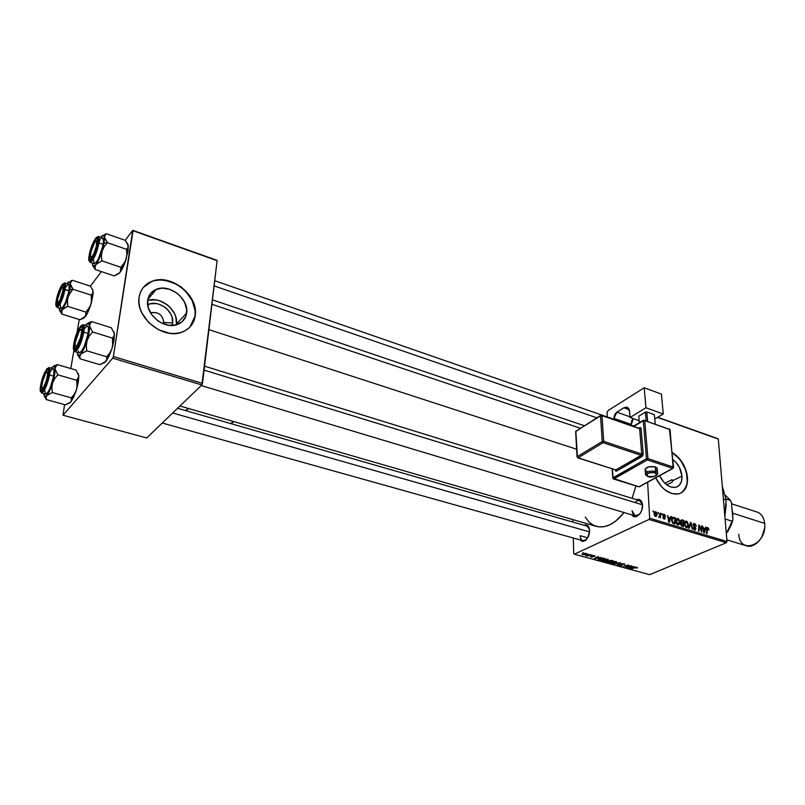 <?xml version="1.0" encoding="UTF-8"?>
<svg xmlns="http://www.w3.org/2000/svg" width="805" height="805" viewBox="0 0 805 805"><rect width="100%" height="100%" fill="white"/><g stroke="black" fill="none" stroke-linecap="round" stroke-linejoin="round"><path stroke-width="1.21" d="M163.375 323.831L163.717 322.483L172.572 322.956L171.958 325.451L172.572 322.956L163.717 322.483L163.375 323.831M162.741 323.57L163.717 322.483L162.741 323.57M186.639 313.075C185.794 318.549 182.795 322.332 177.623 324.415C164.633 330.07 144.91 314.292 147.697 300.255L150.173 294.036L155.254 289.79L162.117 288.14L169.714 289.317L176.909 293.121L180.008 295.827L184.667 302.358L186.71 309.563L185.824 316.365L182.131 321.748L176.144 324.878L168.768 325.26L161.111 322.795L157.549 320.591L151.682 314.664L148.221 307.51L147.697 300.255C148.603 294.992 151.501 291.34 156.381 289.287C169.493 283.42 189.165 299.027 186.639 313.075L176.426 324.194L186.639 313.075M189.92 327.072L195.243 315.63C194.055 323.59 189.688 329.064 182.161 332.083C163.465 340.163 135.029 317.371 139.124 297.156L138.933 302.308L139.859 307.651L141.861 312.954L148.754 322.614L158.525 329.758L169.603 333.28L175.077 333.501L180.24 332.686L184.878 330.865L188.823 328.128L191.932 324.576L194.096 320.36L195.243 315.63L195.333 310.579L194.367 305.397L189.467 295.355L181.266 286.983L170.952 281.519L160.024 279.778L154.842 280.432L150.122 282.092L146.037 284.708L142.757 288.18L140.422 292.386L139.124 297.156C140.452 289.639 144.588 284.406 151.541 281.468C170.479 272.935 198.805 295.395 195.243 315.63L195.041 315.842C198.604 295.606 170.288 273.167 151.36 281.69L143.381 287.375M681.986 476.137C682.197 482.286 680.104 486.019 675.717 487.347C669.307 487.971 663.944 484.087 659.627 475.695L663.954 482.326L668.502 485.978L670.907 487.035L675.486 487.397L679.189 485.435L681.463 481.481L681.986 476.137L672.286 480.887L681.986 476.137L679.4 467.333L675.828 462.191L672.869 459.544C678.172 463.761 681.211 469.285 681.986 476.137M672.306 482.115L672.286 480.887L672.306 482.115L666.741 484.841L672.306 482.115L672.145 479.639L672.306 482.115M678.182 494.079C684.552 492.157 687.581 486.763 687.239 477.868L687.51 477.737C687.842 486.633 684.824 492.036 678.454 493.948C669.519 494.874 661.911 489.51 655.642 477.878L661.549 486.723L664.739 489.702L671.601 493.505L678.202 493.998L681.08 492.972L685.458 488.595L687.48 481.762L686.886 473.511L685.629 469.245L681.433 461.195L678.655 457.713L672.205 452.47C681.01 458.216 686.112 466.648 687.51 477.737L687.239 477.868C685.88 466.95 680.879 458.578 672.235 452.772L678.384 457.844L681.171 461.325L685.367 469.375L686.615 473.652L687.208 481.893L686.514 485.556L683.264 491.271L680.809 493.103M580.133 535.697C580.838 540.698 582.971 541.946 586.553 539.461L582.911 540.708C581.22 540.115 580.294 538.444 580.133 535.697L587.72 537.831L580.133 535.697M589.592 530.586C588.063 539.853 584.843 542.942 579.932 539.883L582.337 541.503L585.477 540.477L588.183 536.985L589.28 533.836L589.592 530.586L588.525 526.621L586.966 525.172L584.007 525.263C587.248 524.206 589.109 525.987 589.592 530.586M632.076 510.762C633.022 516.106 635.507 517.263 639.532 514.234L635.054 515.854L632.076 510.762M642.531 505.148C643.225 512.936 635.034 520.332 631.855 514.898L633.626 516.438L636.996 516.267L640.237 513.298L641.766 510.229L642.531 505.148L641.907 502.209L639.512 499.593L636.463 499.674C639.925 498.687 641.947 500.509 642.531 505.148M208.898 329.637L576.632 449.24L208.898 329.637M649.031 519.456L726.382 542.711L649.665 574.669L574.347 554.192L649.031 519.456L649.665 518.199L647.633 482.265L649.665 518.199L727.006 541.524L649.665 518.199L649.031 519.456L574.347 554.192L573.734 553.588L573.311 538.022L573.734 553.588L574.347 554.192L649.665 574.669L726.382 542.711L727.006 541.524L718.302 439.067L727.006 541.524L726.382 542.711L649.031 519.456M592.007 555.078L591.283 555.319L592.007 555.078M588.405 554.092L587.69 554.333L588.405 554.092M607.785 559.364L604.384 559.445L602.281 560.713L606.557 561.045L608.409 560.159L607.785 559.364L603.146 559.857L602.311 560.773L605.139 561.286L607.684 560.642L608.479 559.757L607.785 559.364M600.832 557.493L599.061 557.845L597.26 557.352L598.236 556.778L597.702 556.637L594.201 558.73L601.405 557.654L597.26 557.352L598.236 556.778L597.702 556.637L594.201 558.73L600.832 557.493M611.629 560.451L606.658 561.598L608.56 562.635L613.631 560.994L608.862 560.642L606.497 561.93L608.56 562.635L613.631 560.994L611.629 560.451M620.021 562.745L613.621 564.013L619.669 563.077L617.204 564.989L620.685 562.926L620.021 562.745L613.621 564.013L619.669 563.077L617.204 564.989L620.685 562.926L620.021 562.745M637.137 568.058L637.439 567.515L635.839 567.304L630.959 568.733L635.97 567.535L636.705 568.209L637.097 567.384L637.137 568.058L637.077 567.384L634.692 567.565L631.482 568.873L635.075 567.746L637.137 568.058M630.889 565.724L626.602 567.092L628.786 565.15L628.252 564.999L623.171 566.609L627.981 565.382L625.777 567.324L626.32 567.475L631.412 565.865L626.602 567.092L628.786 565.15L628.252 564.999L623.171 566.609L627.981 565.382L625.777 567.324L626.32 567.475L630.889 565.724M634.934 566.831L631.432 566.69L631.915 566.006L628.333 568.018L635.487 566.982L631.432 566.69L631.915 566.006L628.333 568.018L628.957 568.189L634.934 566.831M624.106 563.832L621.118 564.033L621.128 565.462L619.266 564.657L618.733 565.301L621.349 565.684L622.275 565.241L621.772 564.114L623.704 564.074L624.197 564.869L624.901 564.315L624.418 563.923L624.197 564.869L624.871 564.214L624.106 563.832L621.299 563.943L621.359 565.382L619.166 564.697L618.713 565.271L619.387 565.623L621.893 565.513L621.863 564.074L623.573 564.033L624.197 564.869L624.096 563.822M616.127 561.638L612.736 561.729L610.623 562.987L614.869 563.309L616.731 562.433L616.127 561.638L611.488 562.132L610.643 563.037L613.45 563.55L616.006 562.916L616.811 562.031L616.127 561.638M594.603 556.507L594.965 555.953L593.285 555.551L592.007 555.903L592.239 556.859L590.266 556.647L592.691 557.03L592.661 555.983L593.376 555.772L594.603 556.507L594.583 555.752L594.603 556.507L595.016 556.024L594.372 555.692L592.239 555.752L592.48 556.708L590.618 556.295L590.91 557.04L592.883 556.949L592.802 555.873L594.603 556.507M603.78 558.298L600.178 558.348L598.085 559.566L600.208 560.361L605.279 558.71L602.865 558.127L598.91 558.771L598.095 559.596L600.208 560.361L605.279 558.71L603.78 558.298M586.06 553.407L583.233 553.548L581.945 554.424L584.933 554.705L586.604 553.971L586.06 553.407L581.955 554.444L586.11 554.313L586.614 553.719L586.06 553.407M590.467 554.655L585.758 555.561L587.328 556.024L591.001 554.806L585.758 555.561L587.328 556.024L590.467 554.655M583.464 552.733L582.74 552.985L583.464 552.733M572.878 522.053L572.808 519.587L572.878 522.053M657.755 417.272L717.567 438.564L657.755 417.272M657.494 417.423L718.302 439.067L657.494 417.423M661.79 513.681L662.274 514.737L661.79 513.681M658.108 512.564L658.601 513.62L658.108 512.564M677.88 518.521L676.391 519.064L675.878 521.57L676.703 524.095L678.293 525.051L679.772 523.29L678.997 519.376L677.88 518.521L676.281 519.245L677.216 518.48L675.878 521.57L677.85 524.981L679.319 524.468L679.833 521.841L677.88 518.521M670.817 516.448L670.293 518.007L668.452 517.444L667.617 515.472L668.744 522.143L669.408 522.344L671.4 516.629L670.817 516.448L670.293 518.007L668.452 517.444L667.617 515.472L668.744 522.143L669.408 522.344L671.4 516.629L670.817 516.448M681.855 519.819L680.577 520.664L681.251 522.858L680.708 524.669L681.453 525.876L683.485 526.601L683.908 520.453L681.855 519.819L680.688 520.352L681.855 519.819L680.517 521.368L681.251 522.858L680.648 524.206L681.453 525.876L683.485 526.601L683.908 520.453L681.855 519.819M690.449 522.445L688.678 528.171L689.251 528.342L690.76 523.441L692.36 529.288L691.123 522.656L690.449 522.445L688.678 528.171L689.251 528.342L690.76 523.441L692.36 529.288L691.123 522.656L690.449 522.445M708.923 529.378L708.229 527.889L706.961 527.959L706.458 533.544L706.981 533.705L707.414 528.513L708.923 529.942L707.384 527.637L706.458 533.544L706.981 533.705L707.605 528.392L708.41 529.871L708.923 529.378M701.547 525.846L701.256 531.018L698.841 525.021L698.468 531.129L699.002 531.29L699.293 526.098L701.698 532.105L702.071 526.007L701.547 525.846L701.256 531.018L699.394 525.182L698.841 525.021L698.468 531.129L699.002 531.29L699.293 526.098L701.698 532.105L702.071 526.007L701.547 525.846M705.673 527.104L705.19 528.644L703.409 528.1L702.594 526.158L703.761 532.729L704.405 532.93L706.237 527.275L705.673 527.104L705.19 528.644L703.409 528.1L702.594 526.158L703.761 532.729L704.405 532.93L706.237 527.275L705.673 527.104M694.554 523.622L693.467 523.783L693.135 525.303L695.389 529.046L694.433 529.247L693.035 527.758L693.749 529.469L695.198 530.123L695.822 528.161L693.618 524.991L694.846 524.468L696.275 526.259L695.53 524.216L694.554 523.622L693.175 524.236L693.89 523.562L693.095 525.011L695.188 528.04L695.047 529.358L693.035 527.758L694.655 530.062L695.953 528.794L693.618 525.112L694.574 524.357L696.275 526.259L694.554 523.622M686.393 521.127L684.803 521.892L684.451 524.427L685.598 527.084L687.571 527.356L688.366 524.8L687.349 521.771L686.393 521.127L684.834 521.831L686.393 521.127L685.749 521.087L684.431 524.166L686.393 527.557L687.067 527.607L687.842 527.054L688.345 524.427L686.393 521.127M665.554 516.307L664.668 514.576L663.139 514.556L663.149 516.015L664.658 518.048L664.125 518.521L662.817 517.293L663.431 518.692L664.568 519.144L665.202 518.239L663.692 514.928L665.554 516.397L663.562 514.274L662.958 515.291L664.658 518.048L664.125 518.521L662.817 517.293L664.135 519.094L665.202 518.108L663.501 515.411L664.165 514.908L665.554 516.307M673.835 517.374L672.074 517.997L671.682 520.825L672.658 523.089L674.912 524.005L675.365 517.836L673.835 517.374L671.964 518.219L673.835 517.374L672.92 517.283L671.652 520.433L672.96 523.331L674.912 524.005L675.365 517.836L673.835 517.374M655.642 511.718L654.485 512.151L654.103 514.113L654.676 515.874L655.904 516.538L657.031 514.989L656.659 512.594L655.642 511.718L654.395 512.302L655.129 511.698L654.103 514.113L656.055 516.518L657.051 513.993L655.642 511.718M660.211 513.208L659.859 516.186L658.732 517.283L659.929 516.78L660.402 517.887L660.764 513.369L660.211 513.208L658.732 517.283L659.929 516.78L660.402 517.887L660.764 513.369L660.211 513.208M653.046 511.014L653.529 512.071L653.046 511.014M672.145 479.639L664.829 483.221L672.145 479.639L672.245 480.867L672.145 479.639M112.73 358.175L201.854 384.971L146.691 437.97L63.011 415.229L112.73 358.175L113.364 356.524L133.056 230.753L217.129 260.679L202.488 383.391L113.364 356.524L132.765 230.331L216.756 260.236L132.765 230.331L125.188 240.313L132.765 230.331L217.129 260.679L201.854 384.971L202.488 383.391L113.364 356.524L112.73 358.175L63.011 415.229L64.531 404.633L63.011 415.229L146.691 437.97L201.854 384.971L112.73 358.175M70.78 368.539L73.899 350.517L70.78 368.539M76.958 332.777L79.252 319.525L76.958 332.777M90.341 286.167L101.4 271.617L90.341 286.167M179.948 406.022L596.203 526.349C605.571 528.603 614.849 524.005 624.036 512.544L615.543 521.258L609.908 524.769L604.263 526.651L598.829 526.873L593.818 525.444L589.421 522.465L585.255 517.162M632.086 498.315L635.93 486.079L632.086 498.315M633.052 425.865L634.592 425.563L633.052 425.865M639.663 500.66L642.471 504.504C641.032 500.046 638.516 499.382 634.934 502.521M177.593 408.286L586.976 526.118L589.431 529.096M195.041 315.842L195.132 310.79L192.184 300.466L185.522 291.098L181.075 287.204L176.094 284.044L165.277 280.371L159.843 279.999L154.661 280.653M151.541 281.468L149.931 282.314M191.741 324.787L193.904 320.571M176.325 324.828L176.426 324.194C178.851 310.79 160.758 295.727 147.667 300.456M176.426 324.194L175.862 317.15L174.504 313.608L169.925 307.178L166.856 304.521L159.752 300.808L155.969 299.903L148.673 300.174M147.677 304.823L150.424 303.797L156.251 303.566L159.259 304.28L164.934 307.238L167.39 309.362L171.052 314.503L172.129 317.321L172.572 322.956C174.755 311.334 157.81 298.897 147.677 304.823M150.575 312.974L151.239 312.662C158.666 311.797 162.831 315.067 163.717 322.483C162.58 314.634 158.203 311.465 150.575 312.974M701.517 526.249L702.071 526.007L701.517 526.249M698.76 526.329L699.293 526.098L698.76 526.329M698.66 527.959L699.233 527.708L698.66 527.959M698.821 525.444L699.394 525.182L698.821 525.444M705.522 527.587L706.237 527.275L705.522 527.587M704.214 529.076L705.19 528.644L704.214 529.076M704.969 529.308L703.691 532.326L703.107 529.056L704.969 529.308L704.103 532.155L703.54 528.875L704.969 529.308M706.679 529.63L707.233 529.388L706.679 529.63M706.911 528.06L707.796 527.678L706.911 528.06M693.95 526.842L694.584 526.561L693.95 526.842M694.645 527.486L695.248 527.215L694.645 527.486M695.389 529.036L695.953 528.794L695.389 529.036M693.055 527.929L693.558 527.708L693.055 527.929M693.9 529.63L694.614 529.318L693.9 529.63M690.257 523.039L691.123 522.656L690.257 523.039M690.036 523.763L690.76 523.441L690.036 523.763M689.674 524.941L690.428 524.598L689.674 524.941M687.832 524.659L688.345 524.427L687.832 524.659M686.595 527.607L687.842 527.054L686.595 527.607M687.812 524.236L687.39 526.43L685.659 527.134L686.363 526.812L684.964 524.397L684.471 524.619L685.991 521.841L687.812 524.236L687.299 526.551L685.8 526.47L684.964 524.397L685.417 522.224L686.967 522.204L687.812 524.236M682.942 520.885L683.908 520.453L682.942 520.885M683.133 523.793L683.002 525.715L681.322 525.776L682.087 525.444L680.688 524.558L681.412 523.532L680.638 523.884L683.133 523.793L683.002 525.715L681.533 525.182L681.171 524.216L681.594 523.451L683.133 523.793M683.324 521.006L683.183 523.079L680.758 523.31L682.046 522.737L680.577 521.761L681.553 520.594L683.324 521.006L683.183 523.079L681.372 522.375L681.282 520.724L683.324 521.006M663.682 516.689L664.185 516.458L663.682 516.689M664.578 518.39L665.202 518.108L664.578 518.39M663.541 518.782L664.125 518.521L663.541 518.782M662.988 514.868L664.155 514.325L662.988 514.868M670.646 516.971L671.4 516.629L670.646 516.971M669.327 518.45L670.293 518.007L669.327 518.45M670.052 518.672L668.673 521.751L668.12 518.43L670.052 518.672L669.106 521.56L668.573 518.219L670.052 518.672M674.399 518.279L675.365 517.836L674.399 518.279M672.437 517.535L673.02 517.273L672.437 517.535M674.771 518.39L674.429 523.119L673.453 523.562L674.429 523.119L672.839 523.25L673.644 522.888L672.406 522.817L672.95 522.566L672.185 520.634L671.692 520.865L673.141 518.068L674.771 518.39L674.429 523.119L672.698 522.304L672.185 519.99L672.95 518.138L674.771 518.39M679.309 522.073L679.833 521.841L679.309 522.073M678.072 525.031L679.319 524.468L678.072 525.031M676.532 522.566L675.918 522.022L677.89 519.265L679.289 521.64L678.867 523.844L677.106 524.548L677.82 524.226L676.442 520.825L677.498 519.225L678.796 520.04L679.309 521.962L678.132 524.276L676.532 522.536M656.518 514.244L657.051 513.993L656.518 514.244M656.508 513.902L655.773 515.904L654.928 516.146L655.481 515.894L654.646 514.284L654.143 514.516L655.411 512.292L656.518 514.274L656.025 515.794L655.119 515.653L654.998 512.584L656.035 512.544L656.508 513.902M658.077 512.996L658.651 512.725L658.077 512.996M660.17 513.65L660.764 513.369L660.17 513.65M658.762 517.323L659.929 516.78L658.762 517.323M661.76 514.123L662.334 513.852L661.76 514.123M653.006 511.457L653.59 511.175L653.006 511.457M626.29 566.841L626.32 567.475L626.29 566.841M627.337 565.875L627.367 566.489L627.337 565.875M626.582 566.569L626.602 567.092L626.582 566.569M628.936 567.686L628.957 568.189L628.936 567.686M632.398 567.304L629.178 567.928L630.989 566.529L632.398 567.304L629.178 567.928L630.999 566.921L632.398 567.304M621.852 564.577L621.893 565.513L621.852 564.577M619.347 564.677L619.387 565.623L619.347 564.677M621.48 563.872L621.54 565.17L621.48 563.872M621.068 564.074L621.098 564.728L621.068 564.074M611.287 562.232L611.337 563.43L611.287 562.232M615.503 562.765L611.367 562.947L611.951 561.95L615.584 561.538L616.067 562.121L614.819 563.027L611.347 562.896L614.638 561.749L616.056 562.101L615.503 562.765M607.262 561.89L608.328 561.176L610.2 561.789L607.272 561.89M612.514 561.045L610.794 561.598L609.123 561.045L610.985 560.34L612.514 561.045L610.794 561.598L609.113 561.005L612.514 561.045M594.523 555.732L594.553 556.527L594.523 555.732M592.862 556.295L592.883 556.949L592.862 556.295M590.88 556.346L590.91 557.04L590.88 556.346M592.48 556.637L592.45 555.671L592.48 556.637M592.289 555.722L592.319 556.466L592.289 555.722M594.825 558.358L594.845 558.901L594.825 558.358M598.276 557.986L595.056 558.63L596.827 557.161L598.276 557.986L595.056 558.63L596.837 557.593L598.276 557.986M598.94 559.616L599.403 558.579L603.458 558.217L604.153 558.761L600.268 560.028L598.819 559.525L599.413 558.922L604.132 558.398L600.268 560.028L598.92 559.606M598.336 559.093L598.367 559.817L598.336 559.093M602.965 559.938L603.015 561.165L602.965 559.938M607.191 560.491L603.036 560.672L603.609 559.666L607.242 559.254L607.735 559.847L606.235 560.833L603.005 560.501L606.296 559.465L607.674 559.767L607.191 560.491M586.09 553.417L586.11 554.313L586.09 553.417M582.458 553.84L582.488 554.746L582.458 553.84M585.537 554.192L582.609 554.424L583.031 553.609L585.668 553.327L585.275 554.303L582.589 554.363L584.762 553.538L585.939 553.719L585.537 554.192M722.306 486.23L726.11 499.935L722.306 486.23M723.393 499.06L726.11 499.935L723.393 499.06M724.842 516.106L726.11 499.935L724.842 516.106M726.281 503.95L724.862 516.307L726.281 503.95M104.781 238.582L104.459 237.334L104.087 243.07L107.447 242.708L104.459 237.334L104.881 235.271L106.391 233.722L125.228 240.333L127.925 244.398L127.935 247.729L126.496 249.329L107.447 242.708L104.781 238.582M91.136 257.409L91.609 258.908L91.136 257.409M89.798 254.37L90.472 254.3L89.798 254.37L92.022 246.36L95.171 239.96L96.52 238.632L97.425 238.904L97.435 243.875C96.258 249.751 94.467 254.571 92.062 258.335C89.798 261.021 89.043 259.703 89.798 254.37C91.277 244.921 97.999 233.41 97.747 240.866L95.906 249.932L92.776 257.228L90.15 259.743L89.466 257.499L89.798 254.37M102.627 237.888L103.503 240.534L103.131 244.368C100.524 255.648 97.546 262.098 94.215 263.718L96.469 262.118L98.421 258.828L102.668 246.702L103.131 244.368L99.025 242.939L103.131 244.368C103.744 240.514 103.573 238.35 102.638 237.888L98.562 236.469C99.488 236.932 99.649 239.085 99.025 242.939L98.039 243.05C95.865 256.644 86.578 269.172 89.204 255.165L88.912 260.075L90.2 261.343L94.527 254.702L98.039 243.05L98.401 239.417L97.576 236.912L96.248 237.545L93.591 241.671L89.204 255.165C91.317 241.953 100.555 229.063 98.039 243.05L99.025 242.939C99.709 238.602 99.438 236.429 98.21 236.439M126.144 259.15L124.04 263.537L120.931 267.32L101.833 260.84L101.42 255.849L102.175 250.929L104.298 246.511L107.447 242.708L126.496 249.329L126.898 254.279L126.144 259.15L120.76 271.366L118.929 273.509L114.23 275.904L95.292 269.564L95.101 266.868L96.087 264.402L101.833 260.84L120.931 267.32L121.042 270.007L119.985 272.452L114.23 275.904L95.292 269.564L95.101 266.868L96.087 264.402L93.581 266.344L92.394 264.121C92.756 266.968 93.984 267.059 96.087 264.402L101.833 260.84L101.42 255.849L102.175 250.929L99.236 258.757L96.087 264.402C98.25 261.353 100.283 256.865 102.175 250.929L104.298 246.511L107.447 242.708L104.087 243.07L102.175 250.929L104.087 243.07L104.499 236.237L106.391 233.722L104.63 234.446L106.391 233.722L125.228 240.333L128.267 245.646L128.005 251.351L125.248 261.424L120.931 267.32L120.247 272.07C122.42 269.021 124.373 264.724 126.144 259.15L128.267 245.646L127.935 247.729L126.496 249.329L126.898 254.279L126.144 259.15M93.3 266.717L95.292 269.564L92.887 265.892M127.834 244.187L128.267 245.646L127.834 244.187M100.766 237.234L103.201 235.261L104.459 237.334C104.046 234.627 102.819 234.597 100.766 237.234M102.597 237.878L101.178 238.542M100.303 239.588L99.538 240.735M93.41 259.542L94.195 263.708M90.472 262.37C93.803 259.894 96.66 253.414 99.025 242.939C96.399 254.239 93.43 260.699 90.13 262.339L94.215 263.718M97.727 240.132L96.469 241.037L96.409 245.938L97.023 245.917L96.409 245.938L93.843 253.726L91.498 257.258L90.724 257.258L90.391 256.03L90.804 252.337L94.829 241.993C96.701 239.84 97.224 241.148 96.409 245.938C93.591 255.588 91.579 258.828 90.381 255.638L91.156 250.808L93.34 244.629L95.161 241.56L97.727 240.132M214.12 285.906L596.767 417.795L214.12 285.906M63.967 286.449L62.87 287.355L63.967 286.449M62.981 290.545L63.595 290.434L62.981 290.545L62.83 287.305L61.14 288.572L57.437 299.369L61.462 288.089C62.86 286.379 63.374 287.204 62.981 290.545C62.116 297.256 57.195 306.524 57.286 301.332L57.437 299.369L57.88 302.771L59.822 300.436L62.981 290.545M58.02 302.74L58.383 304.119L58.02 302.74M70.588 285.222L69.854 289.569L72.993 289.257L70.337 283.984L70.83 281.901L72.359 280.281L90.391 286.178L92.817 290.162L93.048 292.507L91.207 295.153L72.993 289.257L70.588 285.222M56.823 299.601L57.417 299.551L56.823 299.601L58.956 292.014L61.814 286.137L62.991 285L63.756 285.393L63.615 290.283C62.438 295.918 60.778 300.426 58.624 303.807C56.632 306.152 56.038 304.753 56.823 299.601C58.292 290.887 64.078 280.502 63.977 286.842L62.74 294.056L59.268 302.801L56.964 304.934L56.823 299.601M65.889 286.983L68.194 284.276L69.139 284.749L68.999 290.726C66.543 301.181 63.867 307.158 60.969 308.647L62.83 307.319L65.497 302.338L68.999 290.726L64.159 289.548C61.905 302.63 53.663 313.749 56.3 300.325L55.907 305.105L56.964 306.514L60.828 300.547L64.159 289.548L64.521 284.759L63.937 283.451L62.066 284.769L60.425 287.616L56.3 300.325C58.483 287.586 66.704 276.125 64.159 289.548L65.074 289.458C65.809 285.121 65.608 282.958 64.481 282.968L64.772 282.978C65.638 283.41 65.738 285.574 65.074 289.458L68.999 290.726C69.663 286.842 69.542 284.688 68.666 284.246L64.772 282.978L62.549 284.155M83.499 318.196L85.511 316.375C87.433 313.648 89.234 309.643 90.905 304.371L93.149 292.195L92.595 289.599L93.098 293.835L91.468 302.459L90.059 306.514L85.964 312.119L67.711 306.343L67.469 299.349L68.848 294.892L72.993 289.257L91.207 295.153L91.418 302.096L90.281 306.282L86.699 314.524L83.096 318.438L79.997 319.756L61.894 314.101L61.854 310.569L63.364 308.536L67.711 306.343L85.964 312.119L85.883 315.63L84.012 317.945M59.308 308.768L60.254 311.102L62.428 309.502C60.576 311.857 59.53 311.616 59.308 308.768M60.083 311.324L61.894 314.101L79.997 319.756L85.491 316.375L85.964 312.119L88.912 308.526L90.905 304.371L91.609 299.792L91.207 295.153L93.048 292.507L92.817 290.162L90.391 286.178L72.359 280.281L70.729 280.925L72.359 280.281L70.427 282.877L68.566 295.103L65.265 304.36L62.428 309.502L67.711 306.343L67.288 301.674L67.992 297.045C66.211 302.63 64.36 306.786 62.428 309.502L61.603 311.696L61.894 314.101L60.083 311.324M66.996 283.702L69.331 281.79L70.337 283.984C70.065 281.237 68.999 281.076 67.147 283.491L67.147 283.491M60.264 304.763L60.848 308.587M57.346 307.43C60.254 305.196 62.83 299.208 65.074 289.458C62.609 299.933 59.932 305.92 57.064 307.419L60.969 308.647M71.414 290.987L72.993 289.257L69.854 289.569L67.992 297.045L71.414 290.987M82.191 333.109L81.476 333.23C80.581 340.988 74.895 350.91 75.046 344.52L75.197 342.528L75.177 345.768L75.771 346.492L76.757 345.919L80.409 338.05L81.597 331.901L81.476 330L80.409 329.456L77.391 334.488L75.197 342.528L79.353 330.593C81.154 328.309 81.858 329.195 81.476 333.23L82.191 333.109M75.861 346.502L76.465 348.042L75.861 346.502M642.511 504.846L204.078 370.099L642.511 504.846M82.513 328.47L81.144 329.416L82.513 328.47M112.67 345.717L114.048 339.992L112.459 338.11L112.881 343.182L112.096 348.223L109.913 352.801L106.683 356.786L86.749 350.799L86.296 345.687L87.081 340.596L89.295 335.977L92.565 331.972L89.546 325.955L90.029 323.519L91.639 321.598L89.828 322.272L88.198 323.047L91.639 321.598L111.301 327.756L91.639 321.598L89.617 324.677L89.093 332.294L86.387 342.719L80.852 354.059L86.749 350.799L106.683 356.786L106.844 359.272L104.71 362.481L99.89 364.675L80.128 358.819L99.89 364.675L105.787 361.505L104.348 362.773L106.703 360.318L112.096 348.223L109.067 356.122L105.787 361.505L106.844 359.272L106.683 356.786L109.913 352.801L112.096 348.223L114.048 339.992L114.391 333.683L113.988 336.138L112.459 338.11L92.565 331.972L112.459 338.11L112.67 345.717M77.2 352.741L78.347 355.558L80.852 354.059C78.729 356.484 77.511 356.041 77.2 352.741M74.483 342.709C76.062 332.696 82.754 321.628 82.563 329.456L81.255 337.225L78.216 345.275L76.606 347.871L74.754 348.847L74.221 344.54L76.807 334.327L80.027 328.007L81.375 326.88L82.271 327.434L82.211 333.029C81.084 338.794 79.363 343.534 77.059 347.257C74.503 350.396 73.647 348.887 74.483 342.709L75.177 342.638L74.483 342.709M75.278 351.634C78.618 349.34 81.476 342.85 83.841 332.173L82.814 332.264C80.46 346.955 71.082 358.467 73.889 343.443L73.466 347.408L74.201 350.547L75.509 350.286L78.206 346.432L82.352 334.628L83.227 328.289L82.442 325.24L80.289 326.468L77.491 331.509L73.889 343.443C76.173 329.175 85.511 317.25 82.814 332.264L83.841 332.173C81.235 343.614 78.276 350.095 74.946 351.614L73.527 348.827M80.52 326.186L83.267 324.667C84.364 325.19 84.555 327.685 83.841 332.173C84.616 327.202 84.314 324.687 82.935 324.646L87.524 325.995C88.631 326.518 88.832 329.014 88.127 333.491L84.273 346.301L81.265 351.614L79.202 352.882C82.573 351.382 85.541 344.912 88.127 333.491L83.841 332.173L88.127 333.491L88.449 327.746L87.514 325.985M78.095 355.679L80.128 358.819L79.876 356.333L80.852 354.059L86.749 350.799L86.296 345.687L87.081 340.596L89.295 335.977L92.565 331.972L89.546 325.955C89.758 329.537 88.932 334.417 87.081 340.596C85.119 346.754 83.046 351.242 80.852 354.059L79.876 356.333L80.128 358.819L78.095 355.679M85.793 324.958L88.329 323.298L89.546 325.955C89.164 322.765 87.916 322.433 85.793 324.958L86.829 323.942M114.36 334.971L113.918 331.821L114.391 333.683L111.301 327.756L114.391 333.683L114.048 339.992L112.459 338.11L114.471 335.152M78.256 351.01L78.981 352.771M87.051 325.985L84.424 328.752M47.716 377.615L47.153 377.625C44.597 386.561 42.776 389.56 41.689 386.601L43.007 379.366L45.794 372.987L47.133 371.991L47.646 373.731L46.328 380.785L43.52 387.205L42.182 388.151L41.739 387.245L42.192 382.496L45.764 373.017C47.616 370.874 48.069 372.403 47.153 377.625L47.716 377.615M42.474 388.171L42.937 389.59L42.474 388.171M589.562 531.894L172.703 412.985L589.562 531.894M48.471 371.155L47.294 372.111L48.471 371.155M76.988 387.396L78.347 381.942L76.757 380.282L77.179 385.031L76.455 389.761L74.382 394.078L71.323 397.861L52.305 392.538L51.862 387.769L52.587 382.989L54.68 378.632L57.789 374.838L55.102 368.982L55.656 366.557L57.296 364.605L55.626 365.198L54.116 365.893L57.296 364.605L76.062 370.079L57.296 364.605L55.213 367.714L54.539 375.11L51.943 384.981L46.911 395.426L52.305 392.538L71.323 397.861L71.313 401.081L69.743 402.903L65.306 404.845L46.449 399.632L65.306 404.845L70.709 402.037L69.441 403.124L71.444 401.081L76.455 389.761L73.647 397.127L70.709 402.037L71.585 400.055L71.323 397.861L74.382 394.078L76.455 389.761L78.347 381.942L78.809 375.844L78.327 378.28L76.757 380.282L57.789 374.838L76.757 380.282L76.988 387.396M43.842 393.695L44.738 396.613L46.911 395.426C45.04 397.549 44.023 396.986 43.842 393.736M41.266 384.327C42.816 375.15 48.542 365.128 48.501 371.729L47.173 379.749L44.366 387.255L41.739 390.506L40.864 388.885L40.985 386.088L43.48 376.398L46.388 370.602L47.565 369.656L48.31 370.3L48.099 375.764C46.962 381.308 45.362 385.766 43.289 389.117C41.045 391.814 40.381 390.224 41.266 384.327L41.87 384.277L41.266 384.327M41.86 393.021C44.768 390.938 47.344 384.941 49.588 374.999L48.642 375.09C46.217 389.147 37.926 399.32 40.743 384.981L40.28 390.254L41.286 392.126L42.645 391.109L45.191 386.511L48.642 375.09L49.075 369.817L48.521 368.187L46.66 369.133L44.134 373.731L40.743 384.981C43.088 371.296 51.359 360.731 48.642 375.09L49.588 374.999C47.143 385.605 44.476 391.602 41.588 393.001L40.31 390.616M41.588 393.001L45.654 394.138C48.572 392.749 51.248 386.762 53.683 376.177L49.588 374.999L53.683 376.177L53.905 369.515L53.522 368.881L52.305 369.062L50.665 371.125M44.607 396.603L46.449 399.632L46.096 397.439L46.911 395.426L52.305 392.538L51.862 387.769L52.587 382.989L54.68 378.632L57.789 374.838L55.102 368.982C55.173 372.504 54.338 377.173 52.587 382.989C50.745 388.765 48.853 392.91 46.911 395.426L46.096 397.439L46.449 399.632L44.607 396.603M51.943 367.583L54.136 366.245L55.102 368.982C54.871 365.822 53.814 365.349 51.943 367.583L52.878 366.678M78.447 373.983L78.809 375.844L76.062 370.079L78.809 375.844L78.347 381.942L76.757 380.282L78.83 376.368M44.778 390.636L45.362 393.967M45.895 394.158L48.199 391.854L50.041 388.231L53.683 376.177C54.428 371.709 54.297 369.233 53.281 368.74L49.226 367.573C50.232 368.056 50.353 370.531 49.588 374.999C50.413 370.089 50.192 367.603 48.944 367.553L46.831 368.911M78.135 373.419L78.82 376.338M726.019 498.969L730.598 500.448L731.423 502.652L732.912 519.497L732.419 521.298L725.094 519.004L732.419 521.298L726.331 533.604L732.912 519.497L731.654 523.964L727.851 531.511L732.912 519.497L731.423 502.652L730.598 500.448L725.476 495.387L730.598 500.448L726.019 498.969M726.865 539.873L746.507 545.82C755.171 549.03 766.259 535.466 764.649 523.371L732.822 513.248L731.997 509.102L732.822 513.248L764.649 523.371C763.885 517.404 761.359 513.62 757.072 512.03L731.524 503.779M732.822 513.248L732.761 517.796L732.822 513.248M761.862 536.875L764.599 528.12L761.862 536.875M764.649 523.371C767.296 544.603 739.825 555.531 738.749 534.228M188.149 408.397L185.633 410.6L188.149 408.397M233.39 421.468L230.753 423.581L233.39 421.468M657.695 473.078L655.662 471.428L655.27 466.86L655.662 471.428L657.564 472.706C658.742 476.127 650.641 477.969 647.834 476.56L645.55 474.678C646.063 471.68 649.434 470.593 655.662 471.428L655.059 472.726C657.695 475.584 655.411 476.852 648.226 476.5L653.861 476.49L656.055 475.473L656.769 474.165L654.244 472.515L649.383 472.736L646.536 474.628L648.226 476.5C645.55 473.642 647.834 472.384 655.059 472.726L655.662 471.428C649.977 470.553 646.556 471.519 645.409 474.316M657.313 468.601L655.27 466.86C649.051 466.015 645.68 467.111 645.167 470.13L645.469 473.662M634.008 426.358L643.296 420.753L646.475 458.749L613.028 477.788L612.414 469.003L613.028 477.788L613.853 478.925L647.331 459.927L672.688 468.339L638.918 486.854L613.853 478.925L647.331 459.927L646.475 458.749L612.816 478.18L613.49 478.985L639.23 486.864L672.688 468.339L673.292 467.051L647.945 458.619L644.735 420.613L669.73 429.407L673.292 467.051L647.945 458.619L646.475 458.749L647.331 459.927L647.945 458.619L647.331 459.927L672.688 468.339L673.604 467.262L669.398 428.864L670.042 429.629L644.735 420.613L643.296 420.753L646.475 458.749L647.945 458.619L644.735 420.613L643.638 420.109L644.735 420.613L643.296 420.753L643.638 420.109L634.008 426.358M615.141 469.707L578.111 457.814L603.096 442.68L641.132 455.348L615.785 469.909L616.62 471.056L615.181 469.899L615.654 471.056L616.62 471.056L642.712 455.781L643.195 453.909L641.052 428.29L640.146 427.465L638.918 428.059L639.613 427.636L639.391 428.23L639.613 427.636L641.112 428.622L639.663 428.753L641.736 454.04L603.71 441.351L601.999 415.702L638.918 428.27M663.25 413.981L654.767 419.063L663.25 413.981L661.408 394.098L644.221 387.758L645.932 407.763L663.25 413.981L645.932 407.763L630.043 417.513L645.932 407.763L644.221 387.758L608.157 410.53L644.221 387.758L661.408 394.098L663.25 413.981M639.16 420.713L630.043 417.513L629.359 410.158L628.393 408.155L626.813 407.149L623.855 407.783L616.831 412.18L615.121 413.991L614.084 416.638L614.024 419.274L613.963 418.419L631.04 424.346L631.734 420.784L633.263 418.64L631.1 425.201L631.04 424.346L613.963 418.419L616.831 412.18L623.855 407.783L629.218 409.685L623.855 407.783L627.085 407.229L629.56 411.446L630.043 417.513L639.16 420.713M654.435 415.33L654.354 414.666L646.838 411.979L645.419 412.12L638.788 416.165L645.419 412.12L646.143 420.673L645.419 412.12L646.838 411.979L654.354 414.666L655.19 423.863L654.435 415.33M607.302 416.93L607.03 412.663L608.157 410.53L607.03 413.005L607.302 416.93M631.1 425.201L633.716 426.097M629.983 416.799L616.831 412.18L629.983 416.799M647.623 421.196L646.838 411.979L647.623 421.196M639.321 422.716L638.788 416.165L639.321 422.716M657.252 469.134L657.162 468.138L655.27 466.86L648.478 466.87L645.067 469.164L645.64 470.673L647.089 471.418M655.753 470.643L656.971 469.667M577.416 457.29L575.867 431.41L577.255 456.646L602.221 441.482L600.54 415.843L576.611 430.786M657.162 468.138L657.615 473.803M577.738 457.874L577.255 456.646L578.111 457.814L603.096 442.68L602.221 441.482L577.255 456.646L578.111 457.814L615.785 469.909L641.132 455.348L641.988 456.516L616.62 471.056L615.785 469.909L577.738 457.874M603.71 441.351L601.999 415.702L600.54 415.843L602.221 441.482L603.71 441.351L602.221 441.482L603.096 442.68L603.71 441.351L603.096 442.68L641.132 455.348L641.736 454.04L603.71 441.351M600.681 415.33L575.867 431.41L600.902 415.189L600.54 415.843L601.999 415.702L601.677 415.139L639.663 428.753L600.902 415.189M641.132 455.348L641.736 454.04L643.195 453.909L641.988 456.516L641.132 455.348M643.195 453.909L641.736 454.04L639.663 428.753L641.112 428.622L643.195 453.909M613.148 478.401L639.23 486.864L673.211 468.238L670.042 429.629L643.638 420.109M214.744 280.714L614.024 419.274M636.765 516.367L201.26 385.545M211.926 304.28L580.254 428.22M641.364 501.183L204.54 366.174M147.868 299.309L156.381 289.287M150.736 313.236L151.239 312.662M707.484 528.442L706.74 528.764M693.87 524.407L693.095 524.759M695.047 529.358L694.081 529.781M686.806 526.842L685.83 527.275M685.639 522.002L684.572 522.475M681.422 523.532L680.638 523.874M681.322 520.694L680.517 521.056M663.662 514.948L662.958 515.27M664.367 518.541L663.652 518.863M672.849 518.209L671.803 518.682M678.273 524.256L677.297 524.699M677.096 519.406L676.019 519.889M655.773 515.904L655.049 516.246M655.159 512.413L654.183 512.865M659.345 516.86L658.772 517.122M611.367 562.725L611.337 562.202M616.067 562.121L616.046 561.618M598.809 559.354L598.789 558.831M603.026 560.441L603.005 559.918M607.735 559.847L607.715 559.344M98.562 236.469L96.026 237.777M88.872 259.733L90.13 262.339M212.46 299.832L584.269 425.684M55.917 305.165L57.064 307.419M79.212 352.892L74.946 351.614M162.258 423.007L582.911 540.708M231.156 423.702L233.792 421.589M186.086 410.731L188.601 408.527M575.676 431.822L577.044 456.858M575.998 430.927L575.666 431.621M612.172 468.933L612.796 478.009M643.437 420.23L633.555 426.197"/></g></svg>
